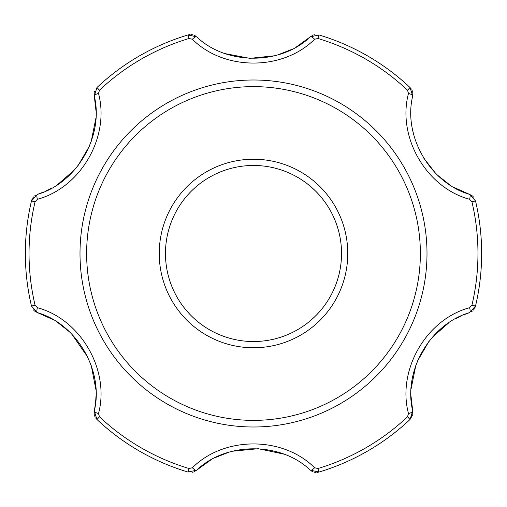 <?xml version="1.0" encoding="UTF-8"?>
<svg xmlns="http://www.w3.org/2000/svg" width="507" height="507" viewBox="0 0 507 507"><rect width="100%" height="100%" fill="white"/><g stroke="black" fill="none" stroke-linecap="round" stroke-linejoin="round"><path stroke-width="0.76" d="M469.609 199.302L471.922 201.773A224.462 224.462 0 0 1 471.922 305.227L469.609 307.698C426.191 319.378 396.886 370.135 408.49 413.554L407.508 416.792A224.462 224.462 0 0 1 317.914 468.525L314.619 467.752C282.855 436.007 224.151 435.995 192.381 467.752L189.086 468.525A224.462 224.462 0 0 1 99.492 416.792L98.51 413.554C110.12 370.18 80.778 319.334 37.391 307.698L35.078 305.227A224.462 224.462 0 0 1 35.078 201.773L37.391 199.302C80.809 187.622 110.114 136.865 98.51 93.446L99.492 90.208A224.462 224.462 0 0 1 189.086 38.475L192.381 39.248C224.145 70.993 282.849 71.005 314.619 39.248L317.914 38.475A224.462 224.462 0 0 1 407.508 90.208L408.49 93.446C396.88 136.82 426.222 187.666 469.609 199.302A5.704 1.679 -71.6 0 0 469.507 194.365L453.936 187.387M95.398 404.174L94.283 411.006C104.093 371.124 76.95 324.081 37.493 312.635L53.064 319.613M57.627 322.42L69.358 331.743M71.836 334.195L87.762 357.124M91.273 365.686L95.931 389.699M95.988 396.537L95.576 402.577M314.619 467.752A5.704 1.679 -48.4 0 1 310.297 470.135C280.663 441.705 226.35 441.692 196.703 470.135L210.538 460.141M215.253 457.593L229.107 452.117M232.269 451.243L258.234 448.701L283.673 454.063M43.97 191.912L37.493 194.365C76.975 182.869 104.081 135.914 94.283 95.994L95.994 110.856M95.88 118.201L91.171 141.599M89.46 146.067L77.989 165.732M74.668 169.744L57.678 184.542M50.871 188.604L45.307 191.329M37.391 307.698A5.704 1.679 108.4 0 0 37.493 312.635L34.723 311.14M192.381 467.752A5.704 1.679 48.4 0 0 196.703 470.135L188.027 472.055A228.15 228.15 0 0 1 96.964 419.479L94.283 411.006A5.704 1.679 11.6 0 0 98.51 413.554M463.03 315.088L469.507 312.635C430.025 324.131 402.919 371.086 412.717 411.006L411.006 396.144M411.12 388.799L415.822 365.42M417.54 360.933L429.011 341.268M432.395 337.18L448.796 322.807M456.129 318.396L461.693 315.671M408.49 93.446A5.704 1.679 -168.4 0 1 412.717 95.994C402.907 135.876 430.05 182.919 469.507 194.365L472.277 195.86M449.373 184.58L437.706 175.314M435.367 173.014L423.573 157.88M413.287 132.961L412.495 129.266M408.49 413.554A5.704 1.679 -11.6 0 0 412.717 411.006L412.806 414.149M469.507 194.365L475.509 200.924A228.15 228.15 0 0 1 475.509 306.076L469.507 312.635A5.704 1.679 -108.4 0 0 469.609 307.698M412.704 414.726L410.036 419.479A228.15 228.15 0 0 1 318.973 472.055L317.141 472.404M314.619 39.248A5.704 1.679 -131.6 0 0 310.297 36.865L318.973 34.945A228.15 228.15 0 0 1 410.036 87.521L411.323 89.029M37.493 312.635L31.491 306.076A228.15 228.15 0 0 1 31.491 200.924L32.106 199.162M192.381 39.248A5.704 1.679 131.6 0 1 196.703 36.865C226.337 65.295 280.65 65.308 310.297 36.865L296.462 46.859M98.51 93.446A5.704 1.679 168.4 0 0 94.283 95.994L94.194 92.851M35.078 201.773L31.491 200.924L37.493 194.365A5.704 1.679 71.6 0 0 37.391 199.302M291.747 49.407L277.766 54.914M274.686 55.764L249.85 58.356L225.381 53.679M32.6 198.243L33.551 196.963M34.609 195.949L35.839 195.106M196.703 36.865L188.027 34.945A228.15 228.15 0 0 0 96.964 87.521L94.283 95.994M34.216 310.715L33.43 309.904M94.308 92.198L94.619 91.114M189.086 38.475L188.027 34.945L189.859 34.596M190.898 34.565L192.489 34.749M193.896 35.16L195.239 35.801M310.297 36.865L312.971 35.211M313.599 34.989L314.689 34.717M412.717 95.994L410.036 87.521L407.508 90.208M411.804 89.821L412.438 91.285M412.749 92.502L412.901 94.194M472.784 196.285L473.57 197.096M471.922 305.227L475.509 306.076L474.894 307.838M474.4 308.757L473.449 310.037M472.391 311.051L471.161 311.894M407.508 416.792L410.036 419.479L412.717 411.006M310.297 470.135L318.973 472.055L317.914 468.525M316.102 472.435L314.511 472.251M313.104 471.84L311.761 471.199M196.703 470.135L194.029 471.789M193.401 472.011L192.311 472.283M99.492 416.792L96.964 419.479L95.747 418.066M95.196 417.179L94.562 415.708M94.251 414.498L94.099 412.806M79.998 253.5A173.502 173.502 0 0 1 273.628 81.171A173.502 173.502 0 0 1 422.331 293.483A173.502 173.502 0 0 1 79.998 253.5M165.466 253.5A88.034 88.034 0 0 1 297.514 177.26A88.034 88.034 0 0 1 297.514 329.74A88.034 88.034 0 0 1 165.466 253.5M475.509 200.924L471.922 201.773M188.027 472.055L189.086 468.525M318.973 34.945L317.914 38.475M31.491 306.076L35.078 305.227M188.027 34.945A228.15 228.15 0 0 0 96.964 87.521L99.492 90.208M86.627 253.5A166.873 166.873 0 0 1 336.94 108.986A166.873 166.873 0 0 1 336.94 398.014A166.873 166.873 0 0 1 86.627 253.5M159.236 253.5A94.264 94.264 0 0 0 253.5 347.764A94.264 94.264 0 0 0 347.764 253.5A94.264 94.264 0 0 0 253.5 159.236A94.264 94.264 0 0 0 159.236 253.5"/></g></svg>
